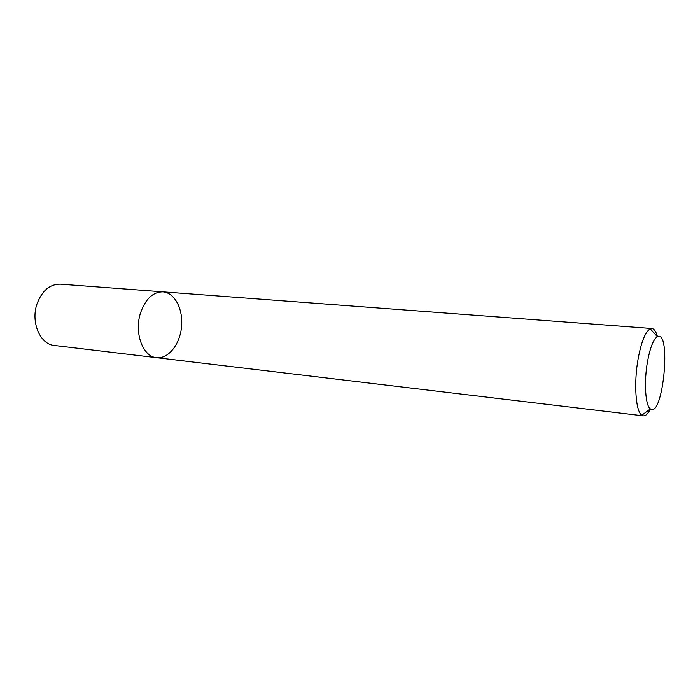 <?xml version="1.0" encoding="UTF-8"?>
<svg xmlns="http://www.w3.org/2000/svg" width="700" height="700" viewBox="0 0 700 700"><rect width="100%" height="100%" fill="white"/><g stroke="black" fill="none" stroke-linecap="round" stroke-linejoin="round"><path stroke-width="1.05" d="M140.385 313.373C145.338 299.066 152.862 291.891 162.942 291.856C174.799 292.688 183.339 309.356 181.536 326.882C179.926 344.435 168.341 359.144 156.546 357.674C143.036 356.851 134.032 333.156 140.385 313.373C145.338 299.066 152.862 291.891 162.942 291.856L60.366 284.156C49.796 284.113 42 290.719 36.986 303.993C30.572 322.332 40.224 344.496 54.407 345.476L156.546 357.674C143.036 356.851 134.032 333.156 140.385 313.373M650.44 408.949C648.06 413.735 645.697 416.036 643.361 415.852L641.839 415.231C635.696 411.766 633.657 383.092 638.173 358.549C641.401 341.539 645.426 331.634 650.23 328.834L651.849 328.519C654.176 328.79 656.049 331.502 657.466 336.656M647.509 361.594C650.16 347.436 653.45 339.141 657.379 336.7C671.702 329.35 662.996 418.863 650.361 408.887C645.374 405.851 643.816 381.999 647.509 361.594M651.849 328.519L162.942 291.856M643.361 415.852L156.546 357.674M657.379 336.7L650.23 328.834M650.361 408.887L641.839 415.231"/></g></svg>
